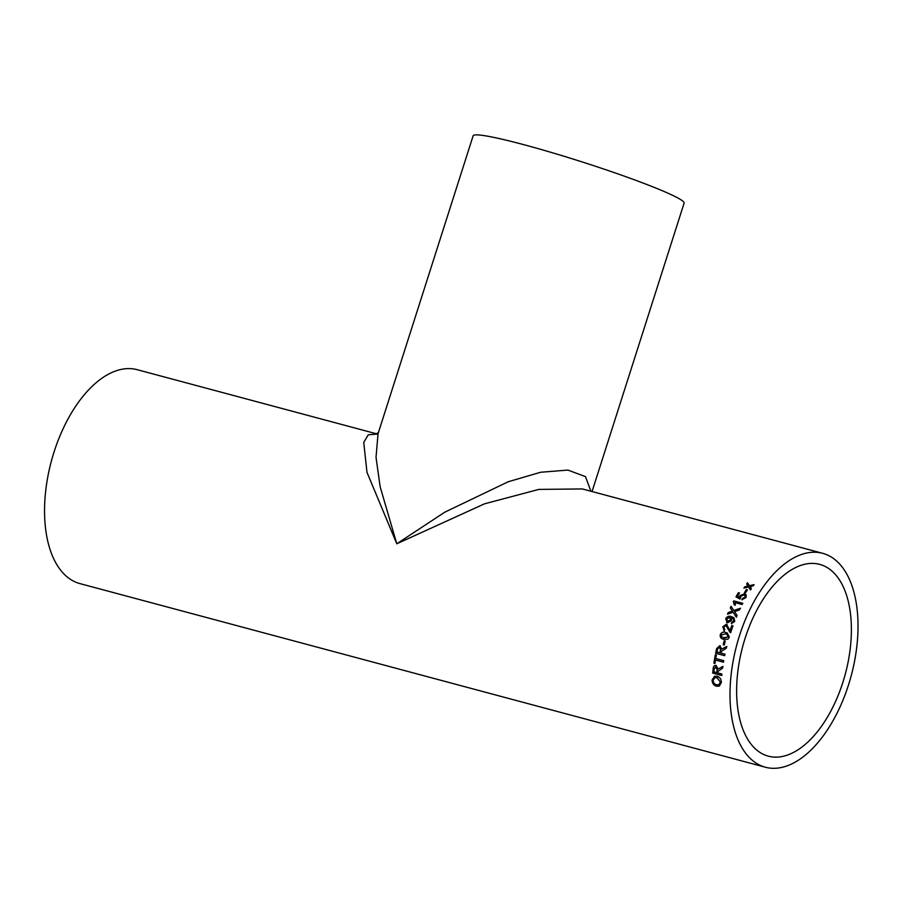 <?xml version="1.0" encoding="UTF-8"?>
<svg xmlns="http://www.w3.org/2000/svg" width="903" height="903" viewBox="0 0 903 903"><rect width="100%" height="100%" fill="white"/><g stroke="black" fill="none" stroke-linecap="round" stroke-linejoin="round"><path stroke-width="1.35" d="M739.512 635.599A110.73 59.248 -75 0 1 822.656 553.313A110.73 59.248 -75 0 1 851.247 675.602A110.73 59.248 -75 0 1 765.36 767.223A110.73 59.248 -75 0 1 739.512 635.599M765.36 767.223L79.904 583.598A110.73 59.248 -75 0 1 54.056 451.974A110.73 59.248 -75 0 1 137.2 369.688L376.472 433.79M822.656 553.313L582.356 488.941L538.877 489.392L484.55 503.818L396.789 543.787L366.979 472.325L363.74 442.481L368.277 434.772L377.51 434.061M744.411 592.718A110.73 59.248 -75 0 1 746.386 589.535L747.424 589.806A110.73 59.248 -75 0 0 745.46 593L744.411 592.718M742.424 598.497L744.964 597.278L745.077 595.675L743.891 594.919L740.911 596.183L740.11 599.084L735.99 596.906A110.73 59.248 -75 0 1 738.406 592.661L739.557 592.978A110.73 59.248 -75 0 0 737.672 596.273L739.76 597.357L740.054 595.585L744.49 593.779L746.205 595.021L746.002 597.56L741.905 599.694L742.424 598.497L745.065 597.425L745.122 595.754M742.153 604.513L735.121 602.628L735.358 605.157L734.297 604.875L733.338 601.658A110.73 59.248 -75 0 1 733.733 600.89L742.774 603.306A110.73 59.248 -75 0 0 742.153 604.513M734.557 611.636L737.062 615.44A110.73 59.248 -75 0 0 736.34 617.155L733.055 612.189L727.525 614.221A110.73 59.248 -75 0 1 728.236 612.539L732.367 611.139L730.279 607.967A110.73 59.248 -75 0 1 731.058 606.297L733.812 610.507L740.325 608.227A110.73 59.248 -75 0 0 739.557 609.864L734.557 611.636M727.468 622.754L725.662 618.815C727.107 616.444 729.003 615.699 731.351 616.602L733.936 617.765L734.749 621.445L731.362 623.646L731.735 622.302L733.733 621.106L733.168 618.894L731.216 617.991L731.486 620.632L727.468 622.754L726.543 622.359M730.651 632.631L729.895 632.281L730.651 632.631A110.73 59.248 -75 0 1 732.976 625.824L731.825 625.519L732.965 625.869M730.787 632.698L725.922 625.531L723.811 627.032L724.759 629.447L723.969 630.655M724.206 630.768L722.772 626.727L727.028 624.481M724.341 630.825L722.908 626.795L726.384 624.199L730.053 630.599A110.73 59.248 -75 0 1 731.825 625.519M723.834 639.313C721.181 638.952 719.984 637.405 720.233 634.685C721.542 632.235 723.405 631.513 725.854 632.518L727.265 633.003L729.387 637.134L727.818 639.268L723.348 639.177M723.201 644.731A110.73 59.248 -75 0 1 724.24 640.746L725.278 641.028A110.73 59.248 -75 0 0 724.24 645.013L723.348 644.765A110.448 59.101 -75 0 1 724.387 640.791L724.24 640.746M720.921 653.061A110.73 59.248 -75 0 1 721.249 651.503L726.294 648.241A110.73 59.248 -75 0 1 726.712 646.503L721.655 649.122L719.894 645.611L716.621 648.568A110.73 59.248 -75 0 0 715.639 653.253L724.669 655.668A110.73 59.248 -75 0 1 724.985 654.156L720.921 653.061M715.752 658.524A110.73 59.248 -75 0 1 716.384 655.059L715.334 654.777A110.73 59.248 -75 0 0 713.912 663.22L714.962 663.502A110.73 59.248 -75 0 1 715.492 660.037L723.484 662.181A110.73 59.248 -75 0 1 723.743 660.657L715.752 658.524M717.851 672.949A110.73 59.248 -75 0 1 718.009 671.403L722.592 668.152A110.73 59.248 -75 0 1 722.84 666.414L718.167 669.033L716.113 665.534C714.318 665.285 713.347 666.267 713.212 668.48A110.73 59.248 -75 0 0 712.715 673.119L721.757 675.546A110.73 59.248 -75 0 1 721.903 674.033L717.851 672.949M715.165 665.466L716.113 665.534M712.083 680.015L714.566 676.234L717.084 676.245C719.872 677.115 721.294 679.203 721.35 682.499L719.296 686.111L716.632 686.246C713.72 685.422 712.207 683.345 712.083 680.015L714.645 676.212M750.461 586.499L751.273 588.7A110.73 59.248 -75 0 0 750.438 589.986L748.531 586.961L743.903 588.101A110.73 59.248 -75 0 1 744.738 586.826L747.944 586.047L746.646 583.993A110.73 59.248 -75 0 1 747.503 582.762L749.366 585.708L754.028 584.636A110.73 59.248 -75 0 0 753.17 585.866L750.461 586.499M745.156 638.15A99.274 53.119 -75 0 1 819.698 564.375A99.274 53.119 -75 0 1 845.321 674.01A99.274 53.119 -75 0 1 768.318 756.161A99.274 53.119 -75 0 1 745.156 638.15M592.063 491.537L684.113 203.107A110.73 8.217 17.7 0 0 631.592 178.783A110.73 8.217 17.7 0 0 524.124 144.762A110.73 8.217 17.7 0 0 473.138 135.777L378.03 433.779L376.032 457.358L380.14 486.717L396.789 543.787L444.66 512.249L508.152 481.773L540.637 472.258L567.931 470.079L585.494 476.649L590.889 491.221M751.352 588.869L749.953 586.623M746.736 584.151A110.448 59.101 -75 0 1 747.571 582.943L749.366 585.708M749.456 585.889L754.107 584.817M744.14 588.045A110.448 59.101 -75 0 1 744.817 586.995L747.944 586.047M719.375 686.066L716.79 686.178C713.878 685.354 712.365 683.278 712.241 679.948M718.878 684.711L720.47 682.16L717.117 677.69L714.894 677.701M720.47 682.16L716.959 677.735L714.826 677.713L713.133 680.286C713.268 682.792 714.465 684.293 716.689 684.79L718.788 684.756L720.312 682.228M718.167 669.033L722.987 666.391M721.768 675.455L712.873 673.074A110.448 59.101 -75 0 1 713.37 668.446C713.505 666.245 714.476 665.263 716.271 665.511M716.09 667.024L714.262 668.705A110.73 59.248 -75 0 0 713.912 671.9L716.959 672.633A110.448 59.101 -75 0 1 717.275 669.766L715.469 667.012M717.275 669.766L715.537 666.99M716.801 672.667A110.73 59.248 -75 0 1 717.117 669.8M714.962 663.445L713.912 663.22M714.07 663.197A110.448 59.101 -75 0 1 715.481 654.81M723.495 662.136L715.492 660.037M721.655 649.122L726.859 646.525M724.68 655.646L715.786 653.253A110.448 59.101 -75 0 1 716.768 648.591L720.041 645.634M719.714 647.158L717.682 648.794A110.73 59.248 -75 0 0 716.982 652.011L720.03 652.79A110.448 59.101 -75 0 1 720.65 649.912L719.465 647.112M720.65 649.912L719.544 647.124M719.883 652.79A110.73 59.248 -75 0 1 720.504 649.889M724.24 645.002L723.348 644.765M724.387 640.791L725.278 641.028M720.233 634.685L720.368 634.73C721.678 632.292 723.54 631.581 725.989 632.585L727.333 633.037M723.969 639.358C721.328 638.985 720.131 637.45 720.368 634.73M723.529 637.744L728.484 636.908L726.836 634.335M728.484 636.908L726.768 634.312L725.425 633.872L721.271 634.978L721.474 636.559L724.217 637.947L728.337 636.852M724.353 637.992L723.472 637.732M730.03 632.337L726.057 625.61M726.52 624.289L727.084 624.515M730.053 630.599L730.188 630.666A110.448 59.101 -75 0 1 731.949 625.598M731.735 622.302L733.857 621.196L733.225 618.939M727.604 622.833L725.786 618.905C727.22 616.546 729.116 615.801 731.475 616.704L734.004 617.81M731.486 623.736L731.859 622.393M727.423 621.208L730.719 620.045L729.59 617.618M730.719 620.045L729.466 617.528L730.267 617.923M728.157 621.546L730.595 619.955M729.466 617.528L726.791 618.894L727.491 621.253M740.437 608.351L733.812 610.507M727.716 614.153A110.448 59.101 -75 0 1 728.36 612.64L732.48 611.252L730.279 607.967M730.392 608.08A110.448 59.101 -75 0 1 731.159 606.455M736.464 617.257L733.055 612.189M734.399 604.999L733.45 601.793A110.448 59.101 -75 0 1 733.846 601.026L742.717 603.407M736.126 596.985A110.448 59.101 -75 0 1 738.496 592.82L739.489 593.09M737.672 596.273L739.85 597.504L740.155 595.743L744.58 593.937L746.307 595.167M742.006 599.84L742.526 598.644M744.58 592.763A110.448 59.101 -75 0 1 746.476 589.693L746.386 589.535M746.476 589.693L747.345 589.93M378.549 432.537L376.19 433.824"/></g></svg>
